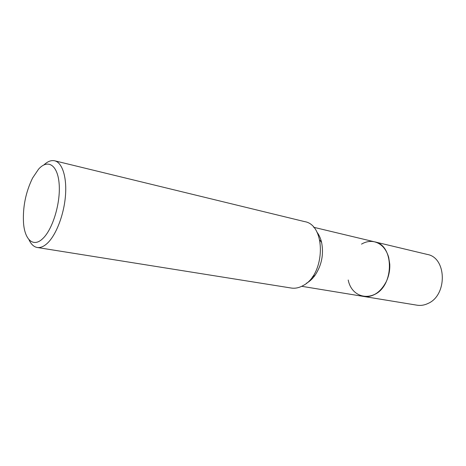 <?xml version="1.0" encoding="UTF-8"?>
<svg xmlns="http://www.w3.org/2000/svg" width="466" height="466" viewBox="0 0 466 466"><rect width="100%" height="100%" fill="white"/><g stroke="black" fill="none" stroke-linecap="round" stroke-linejoin="round"><path stroke-width="0.7" d="M361.523 244.126C365.81 241.615 370.167 240.852 374.594 241.842C381.409 243.689 386.104 248.832 388.673 257.273L389.768 264.193C390.03 270.315 388.854 276.146 386.244 281.691C380.448 292.473 372.899 297.39 363.608 296.44L301.712 286.305M316.775 231.882C318.983 234.713 320.585 238.196 321.575 242.337L321.61 242.483C323.876 254.343 321.674 265.3 314.999 275.365C312.459 278.854 309.61 281.493 306.436 283.27M43.944 164.888C47.666 161.405 51.237 160.042 54.668 160.793C62.281 162.541 67.04 177.185 65.432 196.122C63.865 215.03 56.083 235.085 47.41 243.211C43.821 246.549 40.431 247.976 37.228 247.487C33.779 246.852 31.006 244.213 28.921 239.565M54.668 160.793L304.613 221.618C326.124 224.769 325.53 274.159 303.296 285.46C299.248 287.79 295.234 288.646 291.256 288.035L37.228 247.487M38.527 169.205C47.777 158.708 57.732 164.813 59.147 183.907C60.702 202.85 52.751 229.231 42.889 238.475C33.465 247.83 24.745 239.949 23.527 223.033C22.653 207.259 25.671 192.26 32.573 178.047L38.527 169.205M388.673 257.273L389.768 264.193C390.03 270.315 388.854 276.146 386.244 281.691C376.866 302.58 352.203 300.314 348.213 280.008M374.594 241.842C394.166 244.877 394.498 285.408 374.606 294.471C370.942 296.364 367.278 297.023 363.608 296.44L417.076 305.201C420.734 305.778 424.369 305.207 427.98 303.477C447.599 295.263 446.766 257.593 427.287 254.436L313.589 227.257M321.61 242.483L319.787 240.06M314.999 275.365L312.377 276.891"/></g></svg>
